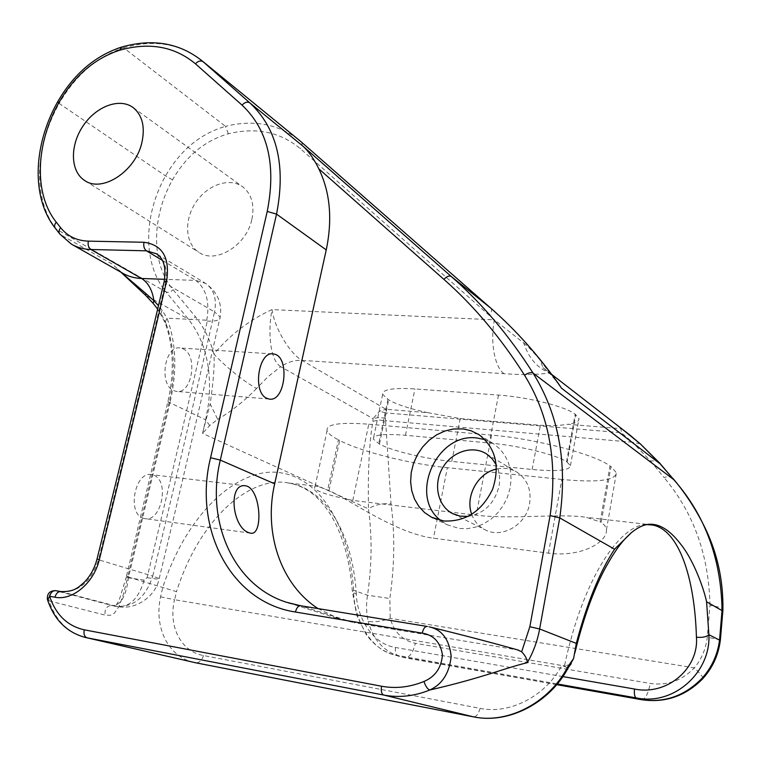 <?xml version="1.0" encoding="UTF-8"?>
<svg xmlns="http://www.w3.org/2000/svg" width="761" height="761" viewBox="0 0 761 761"><rect width="100%" height="100%" fill="white"/><g stroke="black" fill="none" stroke-linecap="round" stroke-linejoin="round"><path stroke-width="0.57" stroke-dasharray="3.81 2.85" d="M504.02 373.68C494.726 367.563 489.932 341.603 494.412 319.858L523.796 343.03C528.619 358.079 537.276 368.058 549.756 372.976C537.38 374.783 522.132 375.021 504.02 373.68L302.003 360.372C294.678 359.982 287.582 362.084 280.704 366.688C269.736 360.229 267.796 330.474 272.038 309.594C274.75 329.437 290.759 354.274 302.003 360.372L385.951 409.256L428.12 412.738L460.243 418.569L540.377 425.275C551.183 425.884 560.362 425.551 567.925 424.286L620.976 428.662L621.366 432.705L386.093 412.947L385.266 418.198L379.14 417.456L373.052 418.636L379.549 411.244L385.951 409.256L386.093 412.947L379.549 411.244M47.353 599.221L49.094 600.895C48.466 594.741 50.711 591.345 55.8 590.707L112.419 605.623C120.79 605.518 126.136 596.167 128.466 577.561L170.283 401.323L167.877 401.77L205.679 419.806L202.531 433.399L368.448 508.871C367.839 470.631 369.323 441.447 372.909 421.328L373.052 418.636L280.704 366.688L268.024 376.666L256.581 388.452C245.575 382.821 224.78 366.098 213.87 354.036C230.602 334.355 249.989 319.544 272.038 309.594L494.412 319.858L300.376 148.699C280.248 131.986 256.238 127.011 228.357 133.774C204.994 140.528 186.369 155.881 172.481 179.853C151.334 217.446 150.992 263.477 173.099 289.694L195.491 316.804C203.881 327.125 210.007 339.53 213.87 354.036C214.792 363.691 213.565 380.329 210.169 403.958L217.713 419.387L209.703 425.542L202.531 433.399L210.169 403.958M256.581 388.452C244.462 400.942 231.506 411.254 217.713 419.387M372.909 421.328L379.225 419.996L385.589 420.738L391.04 503.83C395.016 534.117 394.617 565.67 389.832 598.479L390.212 618.312C394.017 632.125 402.398 640.458 415.363 643.302L650.246 683.445C667.188 685.842 681.904 680.648 694.374 667.873C701.594 659.112 705.894 648.876 707.292 637.185L709.965 605.49C717.775 606.574 722.084 607.887 722.921 609.447M385.266 418.198L385.589 420.738L632.448 442.217L621.366 432.705M640.182 443.768L632.448 442.217L650.512 460.995L655.506 460.766L659.131 462.479M620.976 428.662L619.578 427.149L621.366 428.472M484.976 439.63L493.803 443.872L499.901 448.961L504.847 455.354L508.453 462.821L510.564 471.088L511.088 479.83L509.994 488.724L507.321 497.418L503.173 505.58L497.704 512.876L491.121 519.05L483.701 523.834L475.73 527.069L467.501 528.648L459.359 528.495L447.335 524.833L440.724 520.486M468.11 516.424C484.243 513.513 494.536 503.468 498.978 486.279C500.367 478.536 499.473 471.401 496.305 464.885M318.012 608.572L339.929 619.169L353.998 622.641L300.348 605.699M300.966 605.804L427.349 626.503C464.942 635.682 495.069 643.511 517.737 649.97L353.998 622.641M128.704 576.524L126.393 576.391L127.715 576.876L126.374 582.707L122.921 595.787L119.135 606.232L114.435 613.128L110.316 615.307L105.132 615.126L49.094 600.895C55.658 620.472 67.7 632.648 85.222 637.414M193.903 662.412C168.057 656.724 153.865 627.226 160.581 596.814L162.825 587.188C188.405 509.29 241.123 465.808 281.19 472.876C321.675 479.344 349.556 527.782 353.618 590.298C353.504 616.6 368.2 647.573 392.99 654.584L557.29 683.949M170.283 401.323C177.237 370.531 176.143 342.811 167.001 318.165L206.764 320.219L207.277 321.123C188.471 403.71 168.409 489.218 147.092 577.637L144.124 580.129C138.816 598.232 129.979 607.04 117.613 606.546L113.979 606.137C114.797 606.898 116.528 604.919 119.163 600.22L126.126 577.513L127.448 578.008M153.037 303.211L160.818 313.913L162.103 310.212L167.001 318.165L165.032 322.531L165.984 323.406C174.678 346.921 175.715 373.328 169.085 402.626L127.715 576.876L176.504 591.639L174.621 599.725L561.77 665.485L568.182 667.892M162.103 310.212L158.478 305.656M145.522 295.23L153.56 303.525M117.869 269.461L145.884 295.42L188.338 319.125C190.602 320.01 192.99 319.23 195.491 316.804M161.513 314.35L165.984 323.406M523.796 343.03C528.372 346.807 533.794 352.476 540.072 360.048L543.031 367.601M544.182 368.647L619.578 427.149M209.703 425.542L205.679 419.806L208.581 403.378C212.129 368.923 205.375 340.833 188.338 319.125L165.993 291.92C168.267 292.842 170.635 292.1 173.099 289.694M543.135 367.801L550.907 374.754L558.707 384.058M540.072 360.048L550.907 374.754M251.891 219.282C254.707 205.061 251.739 194.312 242.997 187.035C230.069 177.075 207.848 184.428 195.986 202.122C183.905 219.653 184.98 243.32 198.621 252.148C215.373 264.524 246.612 245.603 251.891 219.282M570.274 664.505L564.481 665.913C584.001 572.729 625.009 516.928 652.852 525.08M160.581 596.814L174.516 599.716C168.133 626.103 180.757 651.597 203.567 655.554L480.105 708.367C509.927 714.608 545.704 696.096 561.77 665.485L564.481 665.913M562.864 676.586L395.416 647.478C372.215 643.977 356.919 617.161 356.329 594.113L352.362 591.697L353.618 590.298L367.506 595.226L389.832 598.479M471.744 514.36C474.236 521.152 478.526 526.212 484.624 529.542C501.299 539.226 526.289 525.042 529.599 503.639C531.511 490.008 527.44 479.62 517.385 472.467C511.05 468.548 504.096 467.416 496.524 469.061M428.12 412.738C410.217 408.933 397.061 404.652 388.652 399.896L382.64 394.331C382.374 389.423 393.133 387.615 414.926 388.919L498.493 395.092C527.982 397.09 565.547 406.507 575.173 414.203L578.959 418.569C579.321 421.385 575.639 423.287 567.925 424.286M567.164 462.174L570.446 465.665C569.846 470.469 557.081 471.744 532.148 469.48L451.787 461.432C425.304 458.873 391.734 450.864 379.482 444.11L373.309 439.097C372.909 434.816 383.62 433.542 405.461 435.282L489.266 442.978C518.85 445.546 556.71 454.793 566.545 461.765L567.164 462.174L575.782 414.659M548.453 553.161L561.846 479.449C597.366 482.769 615.544 480.543 616.4 472.752L610.969 466.626L601.209 522.284L604.909 525.699L606.441 529.751C607.563 541.889 581.718 557.632 548.453 553.161L433.437 538.217C395.397 533.128 351.449 500.757 329.009 490.569L318.003 486.412L315.14 486.222C311.553 489.78 324.11 494.517 352.8 500.443L476.158 515.149C512.514 519.639 560.924 513.161 586.389 517.366L601.209 522.284M561.846 479.449L447.363 467.692L433.437 538.217M329.009 490.569L339.672 440.486C360.933 451.663 410.227 464.001 447.363 467.692M339.672 440.486L338.398 439.829L327.715 489.97M600.21 521.665L609.989 465.941C594.56 454.25 535.63 438.745 491.558 435.121L476.158 515.149M609.989 465.941L610.969 466.626M352.8 500.443L368.771 424.2C339.806 422.022 325.898 424.172 327.078 430.659C328.039 433.361 331.815 436.414 338.398 439.829M368.771 424.2L491.558 435.121M720.401 639.868L707.292 637.185M703.097 678.308C702.898 676.881 699.987 673.409 694.374 667.873L390.212 618.312C381.223 621.509 373.879 622.498 368.2 621.261C366.288 612.786 366.051 604.101 367.506 595.226C371.92 565.261 372.234 536.476 368.448 508.871C374.393 504.876 381.917 503.202 391.04 503.83M672.81 478.279C671.002 476.614 668.072 476.367 664.03 477.528L650.512 460.995M709.965 605.49C708.929 555.33 693.613 512.676 664.03 477.528M143.277 518.222L144.666 518.583C161.475 522.598 169.931 480.514 153.617 475.187L151.848 474.693C135.058 470.469 126.602 513.608 143.277 518.222M173.67 390.583L176.143 391.373C191.848 394.911 198.345 355.748 183.401 348.995L180.557 348.043C164.861 344.324 158.412 384.486 173.67 390.583M206.764 320.219C209.903 301.984 206.25 288.714 195.796 280.419L164.604 279.306M202.664 61.327C180.699 43.558 154.359 39.049 123.643 47.819L120.828 47.315M172.481 179.853L165.546 175.886L59.177 103.458C34.606 147.073 32.647 199.639 56.314 229.156L165.993 291.92C142.745 264.153 143.22 215.572 165.546 175.886C180.433 150.174 200.419 133.651 225.475 126.336L123.643 47.819C97.037 56.628 75.548 75.177 59.177 103.458L57.56 101.964M59.491 233.579L55.106 228.005M117.527 269.156L122.378 273.028L111.915 263.905L60.699 234.73L72.561 244.785M207.277 321.123C216.286 321.399 220.566 320.048 220.129 317.061L214.545 311.896C216.98 298.892 213.974 289.389 205.537 283.358L156.424 253.765C165.013 259.92 167.981 269.784 165.337 283.358L164.129 281.665M147.092 577.637C156.1 579.169 160.143 579.463 159.22 578.531L152.733 576.106C174.659 484.938 195.263 396.871 214.545 311.896L165.337 283.358C144.495 372.091 122.226 464.229 98.521 559.773L97.018 559.078M61.099 591.63L116.709 606.336C133.879 607.183 145.884 597.109 152.733 576.106L98.521 559.773C91.196 581.794 78.725 592.41 61.099 591.63L60.576 591.544M162.331 260.338L195.796 280.419L205.537 283.358C217.503 291.996 222.364 303.23 220.129 317.061C201.123 401.19 180.814 488.353 159.22 578.531C155.91 596.044 135.848 610.493 117.613 606.546L111.544 605.423C106.588 606.003 104.447 609.238 105.132 615.126M144.124 580.129L126.126 577.513L167.877 401.77C174.545 372.243 173.594 345.827 165.032 322.531L157.66 309.099M297.608 138.911C276.937 123.729 252.899 119.544 225.475 126.336L228.357 133.774M301.194 141.879C302.64 143.677 302.374 145.95 300.376 148.699M490.855 308.224C492.196 309.832 491.682 312.181 489.304 315.273M203.567 655.554C201.675 660.538 199.106 662.964 195.881 662.831M480.105 708.367C478.422 713.999 476.262 716.843 473.618 716.881M395.416 647.478C395.045 652.044 395.882 654.812 397.936 655.773L404.681 657.742C409.485 657.704 413.052 652.89 415.363 643.302M356.329 594.113C352.866 535.402 326.84 489.256 289.161 483.111L288.942 483.073C251.035 475.054 200.124 517.147 176.504 591.639M532.148 469.48L540.377 425.275M566.545 461.765L575.173 414.203M498.493 395.092L489.266 442.978M405.461 435.282L414.926 388.919M387.92 399.458L378.74 443.711M460.243 418.569L451.787 461.432M379.482 444.11L388.652 399.896M641.475 699.682C645.252 699.378 648.172 693.965 650.246 683.445M556.71 684.643L399.411 656.477C383.23 650.902 372.833 639.164 368.2 621.261M433.161 518.022L447.335 524.833M479.059 434.721L493.803 443.872M288.695 602.959L339.929 619.169M543.059 367.639L544.676 369.028M563.882 665.846L565.67 665.942M193.979 662.431L194.864 662.622M393.142 654.622C382.146 651.035 373.08 644.177 365.946 634.056L356.776 615.288L352.372 591.697C348.053 531.863 323.777 489.047 288.942 483.073M551.735 374.431L545.323 369.456M570.446 465.665L578.959 418.569M382.64 394.331L373.309 439.097M606.45 529.751L616.4 472.752M315.13 486.222L327.078 430.659M556.691 684.662L404.681 657.742L392.99 654.593M289.17 483.073L318.003 486.403M652.9 525.033L586.389 517.356M245.793 485.822L151.81 474.683M250.379 533.128L144.704 518.593M272.124 353.894L180.528 348.034M269.014 399.03L176.181 391.382M85.175 180.804L198.621 252.148M133.356 107.748L242.997 187.035M453.518 514.046L484.624 529.542M486.564 453.946L517.385 472.467"/><path stroke-width="1.14" d="M621.366 428.472L640.182 443.768M440.724 520.486C408.343 496.239 436.624 432.315 476.938 437.994L484.976 439.63M496.305 464.885L492.12 458.693L486.564 453.946C472.61 444.852 451.73 451.682 442.531 467.986C433.085 484.158 437.613 505.808 452.386 513.485L459.939 516.11L468.11 516.424M443.844 521L431.658 517.299L424.676 512.657L418.892 506.493L414.526 499.073L411.739 490.712L410.626 481.751L411.225 472.524L413.508 463.411L417.37 454.764L422.659 446.916L429.175 440.172L436.662 434.807L444.843 431.021L453.394 428.985L463.278 428.928L470.916 430.697L479.059 434.721C495.687 447.839 500.205 465.998 492.624 489.209C481.827 511.297 465.57 521.903 443.844 521M60.576 591.544L55.591 590.66C52.832 590.517 50.844 592.381 49.617 596.272L47.591 600.01C54.402 619.987 66.949 632.458 85.222 637.414L87.058 637.813C84.433 636.767 83.491 634.103 84.233 629.823C67.434 626.008 55.895 614.821 49.617 596.272L54.925 597.223C56.152 593.314 58.14 591.44 60.89 591.582L61.099 591.63M300.348 605.699L286.374 602.227C232.952 585.266 205.508 520.714 220.3 460.101L274.664 483.825L326.241 249.912C332.624 219.149 330.141 192.105 318.792 168.79L443.891 279.373C473.78 305.665 500.671 337.627 524.557 375.249C549.242 415.278 557.765 462.06 550.117 515.587L529.846 626.731L539.644 628.967L576.296 643.397L573.613 658.446L567.716 666.893C549.375 702.66 507.939 724.225 473.409 716.843L195.634 662.783L87.058 637.813L383.725 695.05C398.983 697.923 414.317 696.248 429.737 690.027C427.416 688.99 425.504 686.137 423.982 681.466C409.779 687.25 395.634 688.829 381.546 686.232L84.233 629.823M300.966 605.804L427.121 626.436C424.942 626.427 423.316 628.662 422.231 633.142C433.703 635.016 440.438 642.246 442.445 654.831C441.409 667.787 435.254 676.672 423.982 681.466M517.737 649.97L521.646 651.787C525.252 655.478 527.145 659.112 527.306 662.688C504.105 668.225 483.387 677.661 429.737 690.027C442.312 684.291 449.456 673.019 451.168 656.21C449.285 639.506 442.046 629.737 429.442 626.893C460.529 634.427 490.227 642.179 518.536 650.141M318.792 168.79C313.989 158.878 308.557 151.201 302.478 145.741L249.903 102.935C247.449 101.451 244.833 102.183 242.065 105.132C267.977 129.655 276.357 165.08 267.225 211.434L210.578 457.722C193.047 527.687 229.974 602.056 295.43 612.025L422.231 633.142M266.626 398.212C252.11 391.991 258.75 350.222 273.589 353.989C290.283 355.739 285.518 402.769 269.014 399.03L266.626 398.212M274.664 483.825C263.534 532.339 280.305 584.182 318.012 608.572M249.094 532.767C231.848 527.734 227.72 482.255 245.793 485.822L247.496 486.327C261.289 492.415 262.954 536.495 250.379 533.128L249.094 532.767M195.881 662.831L85.222 637.414M141.869 142.621C145.275 126.992 142.431 115.368 133.356 107.748C119.915 97.36 96.19 106.179 83.12 125.85C69.822 145.37 70.221 171.12 84.395 180.309C101.746 193.294 135.506 171.577 141.869 142.621M158.478 305.656L153.922 300.738L153.161 303.363L157.66 309.099M164.604 279.306L141.603 278.497C148.243 282.692 152.352 290.103 153.922 300.738L145.912 293.556L145.636 295.344L153.037 303.211M145.912 293.556L120.828 272.143L145.522 295.23M550.117 515.587L559.754 517.908L614.555 549.204L631.259 532.795C636.577 528.372 641.685 525.642 646.584 524.586C657.77 522.569 669.128 529.076 680.657 544.125C691.711 557.537 702.527 583.592 706.608 601.789L722.027 610.598L719.545 640.125L720.401 639.868M558.707 384.058L561.561 388.253C540.186 357.423 516.614 330.74 490.845 308.215L490.855 308.224C516.015 330.226 539.092 356.148 560.086 386.008M568.182 667.892L567.716 666.893M573.613 658.446L570.274 664.505M652.9 525.09C678.365 530.056 694.66 576.153 696.429 637.176C702.251 637.785 706.398 636.957 708.891 634.684L706.588 601.875M696.429 637.176C698.998 668.063 667.54 695.887 634.465 689.028C634.056 694.013 634.636 696.971 636.234 697.913C674.17 705.989 710.974 671.868 708.891 634.684L719.545 640.125C717.613 654.726 711.763 667.473 701.994 678.346L703.097 678.308M640.857 444.405L660.206 463.896L673.694 479.573C705.057 515.064 721.181 558.736 722.065 610.598L722.902 609.865C723.388 580.938 717.518 553.789 705.304 528.41C696.458 510.203 685.775 493.67 673.247 478.793L672.81 478.279M496.524 469.061C477.841 472.819 464.847 496.553 471.744 514.36M561.561 388.253L660.206 463.896L659.131 462.479M524.557 375.249C528.191 372.785 531.026 372.072 533.061 373.099L673.694 479.573L659.654 463.059L640.572 444.11L630.079 435.235M473.618 716.881L383.725 695.05C381.546 694.022 380.814 691.083 381.546 686.232M288.695 602.959L300.719 605.737C298.322 605.68 296.562 607.773 295.43 612.025M267.225 211.434L276.538 214.117L220.3 460.101L210.578 457.722M326.241 249.912L276.538 214.117C286.012 165.575 277.137 128.514 249.903 102.935L203.206 61.803C200.723 60.281 198.145 60.947 195.453 63.81L242.065 105.132M297.608 138.911L202.664 61.327C179.919 42.987 152.913 38.231 121.636 47.077L119.382 50.321C149.099 41.874 174.459 46.373 195.453 63.81M55.106 228.005C31.172 197.689 33.161 145.351 57.484 102.098L58.977 102.478C74.34 75.948 94.478 58.559 119.382 50.321M59.491 233.579L55.553 228.576C54.079 226.749 54.307 224.609 56.247 222.136C33.703 194.16 35.539 144.076 58.977 102.478M72.561 244.785L122.378 273.028C128.095 276.386 134.507 278.212 141.603 278.497L90.901 249.503C83.634 249.304 77.089 247.487 71.287 244.062L59.938 234.15C58.464 232.333 58.702 230.183 60.642 227.71L56.247 222.136M97.018 559.078C120.79 463.344 143.125 371.026 164.024 282.141L166.621 281.18C170.074 257.808 162.531 244.833 143.981 242.264C143.306 246.145 144.133 248.999 146.454 250.826L90.901 249.503C88.514 247.725 87.658 244.937 88.333 241.142C76.766 240.742 67.539 236.262 60.642 227.71M143.981 242.264L88.333 241.142M162.331 260.338L146.454 250.826L156.424 253.765C163.748 258.255 166.317 267.558 164.129 281.665M47.353 599.221C47.077 593.523 49.826 590.669 55.591 590.66L60.89 591.582C74.302 592.048 78.412 587.359 84.509 582.041C90.426 575.849 94.583 568.239 96.98 559.202L99.406 559.335C123.263 463.164 145.665 370.445 166.621 281.18M54.925 597.223C72.533 600.924 93.993 582.831 99.406 559.335M443.891 279.373C446.764 276.338 449.237 275.387 451.311 276.519C481.58 302.992 508.833 335.182 533.061 373.099C558.688 414.345 567.582 462.612 559.754 517.908L539.644 628.967C537.456 640.924 533.347 652.158 527.306 662.688M301.194 141.879L490.845 308.215L451.311 276.519L302.478 145.741M529.846 626.731L521.646 651.787M576.296 643.397C586.893 603.34 599.649 571.949 614.555 549.204M557.29 683.949L636.234 697.913L641.475 699.682C665.19 703.183 685.671 696.125 702.926 678.536M634.465 689.028L562.864 676.586M701.994 678.346C684.729 695.963 664.458 703.05 641.19 699.606L556.71 684.643M431.658 517.299L433.161 518.022M57.56 101.964C73.484 74.388 94.573 56.171 120.828 47.315M490.855 308.224L300.681 141.432M194.864 662.622L473.494 716.862C508.805 724.348 549.918 702.65 568.305 667.663L571.245 663.649M574.821 653.081C582.878 620.082 592.657 592.458 604.167 570.208C617.076 546.465 624.096 539.425 630.783 533.185M646.717 524.567L652.852 525.08M630.003 435.178L551.735 374.431M720.382 639.991L722.931 609.884M720.353 640.011C718.555 654.755 712.734 667.597 702.898 678.527M641.475 699.682L556.691 684.662M273.589 353.989L272.124 353.894M84.395 180.309L85.175 180.804M452.386 513.485L453.518 514.046M202.664 61.327L300.538 141.299"/></g></svg>
